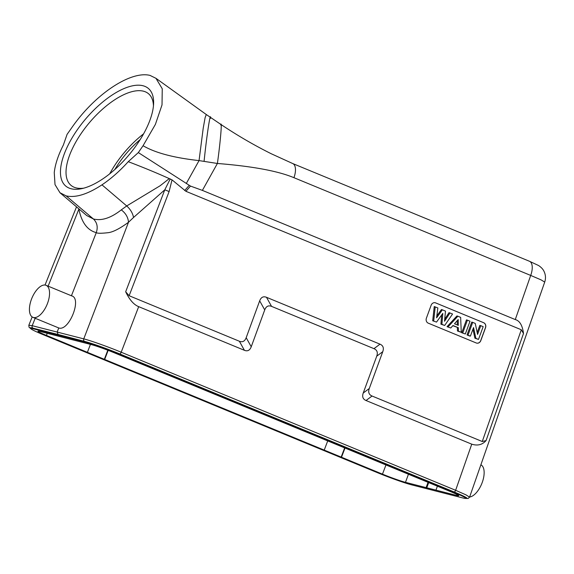<?xml version="1.0" encoding="UTF-8"?>
<svg xmlns="http://www.w3.org/2000/svg" width="574" height="574" viewBox="0 0 574 574"><rect width="100%" height="100%" fill="white"/><g stroke="black" fill="none" stroke-linecap="round" stroke-linejoin="round"><path stroke-width="0.86" d="M172.028 179.856L185.911 191.3L521.307 329.763L523.495 333.472L486.085 440.559C482.368 444.793 477.582 445.998 471.749 444.168L366.018 400.516C362.883 399.16 361.957 396.663 363.242 393.011L376.745 356.167C378.029 352.515 377.104 350.011 373.968 348.662L271.559 306.38C268.381 305.124 266.106 306.308 264.729 309.924L251.233 346.761C249.855 350.377 247.581 351.561 244.409 350.305L138.678 306.659C133.785 304.694 129.451 299.728 125.67 291.764L164.781 189.822A7.871 0.653 21 0 1 169.108 191.558L172.028 179.856L169.28 178.614L160.038 185.818L126.718 205.944L121.293 209.869C110.882 218.048 101.576 221.076 93.39 218.959L86.696 215.523L59.969 192.749M251.233 346.761L246.181 337.691C244.804 341.308 242.529 342.491 239.351 341.236L129.143 295.732L125.67 291.764M246.181 337.691L259.678 300.848C261.055 297.232 263.33 296.055 266.501 297.303L379.995 344.163C383.138 345.519 384.063 348.016 382.772 351.668L369.276 388.512C367.984 392.164 368.91 394.668 372.052 396.024L482.26 441.521L486.085 440.559M435.68 302.9A3.932 3.451 102.3 0 0 435.164 302.735A3.932 3.451 102.3 0 0 431.131 305.26L426.403 318.154A3.932 3.451 102.3 0 0 428.254 323.162L476.262 342.979A3.932 3.451 102.3 0 0 476.772 343.137A3.932 3.451 102.3 0 0 480.811 340.619L485.532 327.725A3.932 3.451 102.3 0 0 483.681 322.717L435.587 302.878L483.588 322.696A3.932 3.451 -77.7 0 1 485.439 327.704L480.718 340.597A3.932 3.451 -77.7 0 1 476.729 343.13M169.28 178.614C156.853 173.011 143.184 167.371 128.26 161.674L138.327 152.584L190.489 186.084L202.385 190.389L515.273 319.567C519.707 320.766 522.448 325.401 523.495 333.472M465.722 498.404L468.104 498.505L469.575 497.156L544.712 282.085L541.088 279.875L530.699 275.427L293.938 177.689C278.031 171.023 252.517 166.281 217.395 163.468L199.049 160.598L186.27 183.522M170.256 178.93L164.781 189.822L133.555 217.46C132.694 213.148 130.42 209.309 126.718 205.944L101.964 184.85C87.521 194.313 75.589 197.994 66.154 195.885L59.969 192.728L55.018 184.613L54.257 172.631A72.79 32.051 130.3 0 1 63.355 145.057L67.093 134.345L71.901 127.521C94.875 94.315 130.549 70.53 150.029 75.402L155.956 78.315L162.255 88.776L162.019 104.898L155.389 124.407L143.062 145.724C155.224 152.871 173.886 157.828 199.049 160.598L203.218 128.181L205.119 117.62L206.281 114.527L221.004 124.515C237.435 135.507 254.182 145.251 271.265 153.76L292.726 163.547A13.783 6.551 112.4 0 1 293.938 177.689M469.575 497.156L465.98 494.86L455.634 490.296L121.2 352.221C108.708 347.019 90.9 340.662 83.761 338.875A1.966 1.708 -75.4 0 0 84.636 341.401A27.538 1.629 20.6 0 1 119.586 353.857A1.966 0.933 112.4 0 0 121.2 352.221L138.678 306.659M202.385 190.389L217.395 163.468C220.38 142.539 222.303 119.37 220.653 124.91M204.093 161.265C206.583 136.555 210.651 109.864 210.593 118.337M138.327 152.584L143.062 145.724M128.26 161.674C119.844 170.987 111.083 178.708 101.964 184.85M71.126 188.753A63.936 28.155 -49.7 0 0 81.565 188.681A63.936 28.155 -49.7 0 0 136.698 144.835A63.936 28.155 -49.7 0 0 153.602 103.65A63.936 28.155 -49.7 0 0 142.969 85.734A63.936 28.155 -49.7 0 0 77.397 129.652A63.936 28.155 -49.7 0 0 71.126 188.753M66.154 195.885L93.39 218.959C97.142 222.59 98.111 227.146 96.281 232.628C97.3 233.453 101.368 233.46 108.493 232.649C113.322 231.939 119.988 228.481 128.49 222.274L133.555 217.46M79.284 209.209L78.968 209.596C81.73 222.655 87.499 230.332 96.281 232.628L71.427 295.775M78.947 208.922L48.13 286.153M35.193 318.276L32.209 325.68L28.829 325.25L32.173 316.941M71.413 295.811C82.477 297.813 69.023 331.693 58.763 327.962L57.199 331.944L58.089 334.477L84.636 341.401M465.837 498.325L465.973 497.952A26.354 1.557 -159.4 0 0 453.525 491.81L119.019 353.706A26.354 1.557 -159.4 0 0 85.576 341.788L34.038 328.593A26.354 1.557 -159.4 0 0 31.01 328.22L30.874 328.586A26.354 1.557 20.6 0 1 33.902 328.959L85.44 342.154A26.354 1.557 20.6 0 1 118.883 354.079L453.381 492.176A26.354 1.557 20.6 0 1 465.837 498.325A26.354 1.557 20.6 0 1 462.809 497.952L411.271 484.757A26.354 1.557 20.6 0 1 377.828 472.833L43.323 334.735A26.354 1.557 20.6 0 1 30.874 328.586M46.092 285.314A17.313 8.223 112.4 0 1 47.305 303.919A17.313 8.223 112.4 0 1 33.407 317.494A17.313 8.223 112.4 0 1 32.883 317.322A17.313 8.223 112.4 0 1 31.67 298.717A17.313 8.223 112.4 0 1 45.568 285.142A17.313 8.223 112.4 0 1 46.092 285.314L71.85 295.947M58.763 327.962L32.883 317.322M121.293 209.869C125.742 213.277 128.145 217.41 128.49 222.274L83.761 338.875L32.209 325.68A1.966 1.744 104.1 0 0 33.12 328.213L58.089 334.477M469.625 497.012A17.313 8.223 -67.6 0 0 482.397 482.002A17.313 8.223 -67.6 0 0 480.869 464.818M530.706 275.434A13.783 6.551 -67.6 0 0 529.486 261.278L538.62 265.547C541.239 267.312 543.026 269.22 543.973 271.272C545.687 274.781 545.931 278.39 544.704 282.092M59.014 334.864L58.878 335.23M87.399 352.321L382.471 474.146A18.024 1.069 -159.4 0 0 405.481 482.332L456.574 495.412A18.024 1.069 -159.4 0 0 458.784 495.699A18.024 1.069 -159.4 0 0 450.274 491.502L114.24 352.766A18.024 1.069 -159.4 0 0 91.223 344.579L40.137 331.499A18.024 1.069 -159.4 0 0 37.927 331.212A18.024 1.069 -159.4 0 0 46.437 335.41L87.399 352.321L90.427 344.371M428.685 482.591L426.74 487.878M426.102 487.613L428.046 482.325M345.003 448.043L341.501 457.234M324.224 450.095L327.718 440.904M108.149 350.348L104.683 359.46M437.402 486.185L435.953 490.131M140.178 139.59A55.082 24.252 -49.7 0 0 114.807 169.531M109.727 173.822A60.005 26.418 130.3 0 1 143.565 133.871M153.445 105.91A60.005 26.418 -49.7 0 0 148.53 93.741A60.005 26.418 -49.7 0 0 143.457 91.187A60.005 26.418 -49.7 0 0 81.917 132.4A60.005 26.418 -49.7 0 0 70.961 185.309A60.005 26.418 -49.7 0 0 76.033 187.87A60.005 26.418 -49.7 0 0 83.768 188.157M341.143 457.141L344.658 447.899M104.317 359.367L107.797 350.212M435.121 302.728A3.932 3.451 -77.7 0 1 435.587 302.878M442.382 309.817L445.496 311.108L444.513 321.268L449.966 312.952L452.556 314.021L444.678 325.465L441.901 324.317L442.791 313.418L436.52 322.093L432.696 320.773L434.238 306.559L437.847 307.944L436.592 317.817L442.382 309.817L441.435 309.537L436.836 315.894M441.664 314.975L440.911 324.167L444.678 325.465M449.966 312.952L449.019 312.665L444.714 319.244M448.057 326.857L457.88 316.217L456.94 315.937L447.024 326.685L450.791 327.984L447.024 326.685M457.88 316.217L460.649 317.365L461.259 332.31L458.454 331.148L458.361 327.74L452.8 325.702M457.378 327.589L457.471 330.997L461.259 332.31M465.327 333.989L461.747 332.762L466.468 319.869L467.423 320.156L470.006 321.225L465.327 333.989L461.747 332.762M480.782 325.673L483.172 326.656L478.494 339.421L475.875 338.344L473.55 327.553L470.422 336.091L469.525 335.977L467.028 334.943L471.749 322.05L475.243 323.384L477.575 334.42L480.782 325.673L479.828 325.386L477.188 332.576M472.954 329.175L474.899 338.194L478.494 339.421M436.52 322.093L432.696 320.773M433.686 320.923L435.214 306.86M441.901 324.317L440.911 324.167M458.454 331.148L457.471 330.997M458.361 327.74L452.965 325.515L450.791 327.984M454.493 323.786L458.296 325.365L458.21 319.56L454.493 323.786M457.248 320.658L457.313 324.956M462.744 332.927L467.423 320.156M470.422 336.091L467.028 334.943M468.032 335.101L472.711 322.337M475.875 338.344L474.899 338.194M129.143 295.732L169.108 191.558M521.307 329.763L482.26 441.521M189.147 185.431L184.67 190.539M185.911 191.3L190.489 186.084M239.351 341.236L244.409 350.305M471.749 444.168L455.634 490.296A1.966 0.933 -67.6 0 1 454.02 491.932L119.586 353.857M454.02 491.932A27.538 1.629 20.6 0 1 465.779 498.383M530.699 275.427L515.273 319.567M366.018 400.516L372.052 396.024M369.276 388.512L363.242 393.011M376.745 356.167L382.772 351.668M379.995 344.163L373.968 348.662M271.559 306.38L266.501 297.303M259.678 300.848L264.729 309.924M529.486 261.278L292.718 163.547A13.783 6.551 112.4 0 1 292.726 163.547M30.874 328.665A27.538 1.629 20.6 0 1 33.12 328.213M34.038 328.593L33.902 328.959M85.44 342.154L85.576 341.788M119.019 353.706L118.883 354.079M453.381 492.176L453.525 491.81M408.473 474.189L405.481 482.332M382.471 474.146L385.965 464.954M47.233 333.315L46.437 335.41M456.574 495.412L456.926 494.458M155.956 78.308L206.281 114.52M76.521 206.855L45.023 285.041M30.903 328.723L29.059 327.245L28.829 325.25"/></g></svg>

